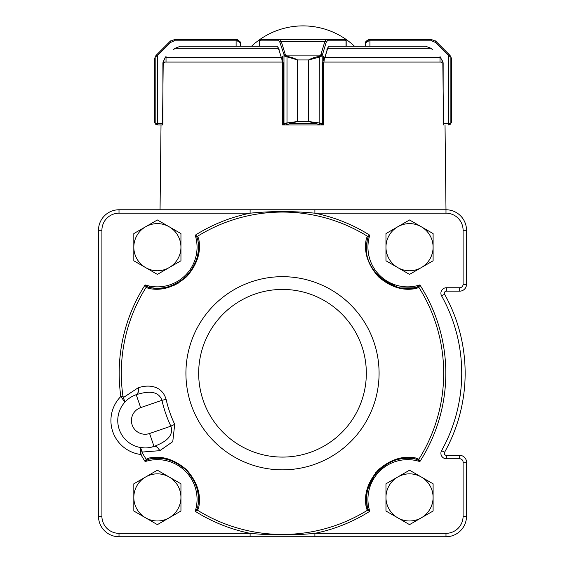 <?xml version="1.0" encoding="UTF-8"?>
<svg xmlns="http://www.w3.org/2000/svg" width="565" height="565" viewBox="0 0 565 565"><rect width="100%" height="100%" fill="white"/><g stroke="black" fill="none" stroke-linecap="round" stroke-linejoin="round"><path stroke-width="0.85" d="M368.09 237.279L367.363 239.172L366.572 247.18C364.008 271.341 395.514 294.895 415.939 287.373L417.818 286.632L419.866 284.922L418.806 287.218L416.935 288.263C403.876 291.328 391.044 287.5 378.437 276.779C367.483 264.286 363.493 251.418 366.466 238.183L367.497 236.297L369.785 235.224L368.09 237.279A1.37 0.819 -129.4 0 0 367.497 236.297A161.187 161.187 0 0 0 197.503 236.297L198.534 238.183C201.5 251.263 197.573 264.06 186.761 276.589C174.182 287.444 161.286 291.335 148.065 288.263L146.194 287.218L145.134 284.922L147.183 286.632L149.061 287.373C161.858 290.375 174.295 286.66 186.379 276.228C196.782 264.194 200.533 251.842 197.637 239.172A41.047 41.047 0 0 1 149.061 287.373A1.37 0.812 101.7 0 0 148.065 288.263M416.935 288.263A1.37 0.812 78.3 0 0 415.939 287.373A41.047 41.047 0 0 1 411.786 288.016M386.495 282.38A41.047 41.047 0 0 1 372.639 268.65M366.805 251.559A41.047 41.047 0 0 1 367.363 239.172A1.37 0.812 -168.7 0 0 366.466 238.183M417.818 459.882L415.939 459.14C395.203 451.605 363.98 475.455 366.572 499.333L367.363 507.342L368.09 509.235L369.785 511.29L367.497 510.216L366.466 508.331C363.5 495.251 367.427 482.454 378.239 469.932C390.818 459.07 403.714 455.178 416.935 458.25L418.806 459.296L419.866 461.591L417.818 459.882A1.37 0.819 -39 0 0 418.806 459.296A161.187 161.187 0 0 0 418.806 287.218A1.37 0.819 39 0 0 417.818 286.632M366.706 502.624L367.363 507.342A41.047 41.047 0 0 1 415.939 459.14A1.37 0.812 -78.3 0 0 416.935 458.25M122.351 398.749A3.418 1.335 -40.9 0 0 123.488 397.499L124.865 402.167L120.839 396.468L122.944 396.164L123.488 397.499L138.072 387.844C138.453 392.378 137.796 394.674 136.101 394.73L136.214 394.688C138.135 394.031 138.799 391.729 138.213 387.795L138.072 387.844M150.565 447.374L153.913 446.47C155.834 445.799 157.769 447.205 159.711 450.679L142.274 452.049L142.663 453.434L140.819 454.493L140.48 447.529L144.739 447.925M153.913 446.47A27.36 27.36 0 0 1 119.392 429.873A27.36 27.36 0 0 1 136.101 394.73L135.289 395.027M446.371 291.166A2.055 2.055 0 0 0 444.577 294.224A162.127 162.127 0 0 1 444.577 452.297A2.055 2.055 0 0 0 446.371 455.348L459.677 455.348A6.844 6.844 0 0 1 466.513 462.184L466.513 516.226A20.524 20.524 0 0 1 445.99 536.75L119.01 536.75A20.524 20.524 0 0 1 98.487 516.226L98.487 230.287A20.524 20.524 0 0 1 119.01 209.763L445.99 209.763A20.524 20.524 0 0 1 466.513 230.287L466.513 284.329A6.844 6.844 0 0 1 459.677 291.166L446.371 291.166L446.371 287.747L459.677 287.747A3.418 3.418 0 0 0 463.095 284.329L463.095 230.287A17.098 17.098 0 0 0 445.99 213.189L314.889 213.189C293.299 211.028 271.709 211.028 250.111 213.189L250.111 209.763L314.889 209.763L314.889 213.189A163.313 163.313 0 0 1 369.785 235.224A39.677 39.677 0 0 0 419.866 284.922A163.313 163.313 0 0 1 419.866 461.591A39.677 39.677 0 0 0 369.785 511.29A163.313 163.313 0 0 1 314.889 533.332L445.99 533.332A17.098 17.098 0 0 0 463.095 516.226L463.095 462.184A3.418 3.418 0 0 0 459.677 458.766L446.371 458.766A5.473 5.473 0 0 1 441.59 450.623L444.577 452.297A2.055 2.055 0 0 0 446.371 455.348L446.371 458.766M138.213 387.795C147.705 384.511 161.858 384.935 166.11 399.363L161.957 400.295C157.854 389.052 144.831 392.103 136.214 394.688L140.664 407.626A13.68 13.68 0 0 0 132.182 425.014A13.68 13.68 0 0 0 149.577 433.496L154.026 446.435C162.423 443.151 174.55 437.571 170.87 426.165A123.537 123.537 0 0 1 161.957 400.295L140.664 407.626M166.11 399.363A119.286 119.286 0 0 0 174.712 424.343L172.763 441.661L159.853 450.63C157.338 446.837 155.396 445.439 154.026 446.435M148.065 458.25A1.37 0.812 -101.7 0 0 149.061 459.14L147.183 459.882L145.134 461.591L146.194 459.296L148.065 458.25C161.124 455.185 173.956 459.013 186.563 469.734C197.517 482.228 201.507 495.095 198.534 508.331L197.503 510.216L195.215 511.29L196.91 509.235L197.637 507.342C200.54 494.53 196.733 482.122 186.21 470.115C174.091 459.804 161.71 456.146 149.061 459.14A41.047 41.047 0 0 1 197.637 507.342A1.37 0.812 11.3 0 0 198.534 508.331M149.344 286.038L149.061 287.373A41.047 41.047 0 0 0 197.637 239.172L196.91 237.279L195.215 235.224L197.503 236.297A1.37 0.819 -50.6 0 0 196.91 237.279M149.202 459.112L153.221 458.498M155.198 458.342L157.091 458.286M154.492 288.122L149.294 287.423M380.704 468.343L379.92 468.343L380.704 468.343M410.508 457.438L405.67 457.488M400.755 458.088L396.023 459.246M375.725 472.679L366.501 491.825L366.968 510.548M173.639 285.544L178.745 282.881M378.402 276.744L398.784 288.009L419.138 287.747M250.111 533.332C271.701 535.486 293.291 535.486 314.889 533.332L314.889 536.75L250.111 536.75L250.111 533.332A163.313 163.313 0 0 1 195.215 511.29A39.677 39.677 0 0 0 145.134 461.591A163.313 163.313 0 0 1 140.819 454.493A34.204 34.204 0 0 1 120.839 396.468A163.313 163.313 0 0 1 145.134 284.922A39.677 39.677 0 0 0 195.215 235.224A163.313 163.313 0 0 1 250.111 213.189L119.01 213.189A17.098 17.098 0 0 0 101.905 230.287L101.905 516.226A17.098 17.098 0 0 0 119.01 533.332L250.111 533.332M408.996 288.207L408.53 288.221M394.688 286.137L392.936 285.509M392.202 285.226L391.27 284.831M366.586 500.399L366.586 498.266M366.727 495.738L367.017 493.294M367.441 490.936L367.977 488.683M368.761 486.105L369.404 484.353M369.694 483.626L371.954 479.007M393.014 460.969L394.758 460.355M408.537 458.293L410.621 458.399M144.697 447.925L140.48 447.529L142.274 452.049A3.418 1.335 2.9 0 0 140.607 451.767M155.537 446.435L154.563 446.343M444.577 294.224A162.127 162.127 0 0 1 444.577 452.297A162.127 162.127 0 0 0 444.577 294.224L441.59 295.891A5.473 5.473 0 0 1 446.371 287.747M466.513 284.329A6.844 6.844 0 0 1 459.677 291.166A6.844 6.844 0 0 0 466.513 284.329L463.095 284.329M98.487 516.226A20.524 20.524 0 0 0 119.01 536.75A20.524 20.524 0 0 1 98.487 516.226L101.905 516.226M174.712 424.343L170.87 426.165L149.577 433.496M196.91 509.235A1.37 0.819 50.6 0 0 197.503 510.216A161.187 161.187 0 0 0 367.497 510.216A1.37 0.819 129.4 0 0 368.09 509.235M147.183 459.882A1.37 0.819 -141 0 1 146.194 459.296A161.187 161.187 0 0 1 142.663 453.434M147.183 286.632A1.37 0.819 141 0 0 146.194 287.218A161.187 161.187 0 0 0 122.944 396.164M197.637 239.172A1.37 0.812 -11.3 0 1 198.534 238.183M367.363 507.342A1.37 0.812 168.7 0 1 366.466 508.331M180.948 260.79L157.381 274.392L133.82 260.79L133.82 233.578L157.381 219.969L180.948 233.578L180.948 260.79M169.168 267.591A23.568 23.568 0 0 0 169.168 226.777A23.568 23.568 0 0 0 133.82 247.18A23.568 23.568 0 0 0 169.168 267.591M433.101 260.79L409.533 274.392L397.746 267.591L385.966 260.79L385.966 233.578L409.533 219.969L433.101 233.578L433.101 260.79M421.313 267.591A23.568 23.568 0 0 0 421.313 226.777A23.568 23.568 0 0 0 385.966 247.18A23.568 23.568 0 0 0 421.313 267.591M180.948 511.021L157.381 524.631L133.82 511.021L133.82 483.81L157.381 470.207L180.948 483.81L180.948 511.021M169.168 517.823A23.568 23.568 0 0 0 169.168 477.008A23.568 23.568 0 0 0 133.82 497.419A23.568 23.568 0 0 0 169.168 517.823M433.101 511.021L409.533 524.631L385.966 511.021L385.966 483.81L409.533 470.207L433.101 483.81L433.101 511.021M421.313 517.823A23.568 23.568 0 0 0 421.313 477.008A23.568 23.568 0 0 0 385.966 497.419A23.568 23.568 0 0 0 421.313 517.823M236.94 39.43L240.528 42.855L240.528 46.273L240.528 42.848L237.116 40.8L236.114 40.8L236.114 46.273M155.361 56.444A1.37 1.335 31.3 0 0 155.177 57.143L154.372 59.954L155.361 56.444L156.399 55.116A1.37 0.629 45 0 0 156.562 56.083L155.177 57.143L155.177 123.128L162.897 123.573L162.897 62.786L164.295 59.403M154.372 121.517L155.177 123.128A1.37 1.356 -52 0 0 155.686 124.201L154.372 121.517L154.372 59.954L154.344 121.517L155.615 124.201L157.812 124.943L155.686 124.201M236.34 39.43L174.832 39.43L170.001 41.436L156.328 55.116A1.37 0.629 45 0 1 156.328 55.116L157.013 54.501L157.579 55.469L156.562 56.083M174.832 39.43L237.109 39.43L237.116 40.8M157.741 124.943L161.018 124.943L160.05 209.763M163.229 62.058L165.255 57.298L282.5 57.298L282.5 62.058L163.229 62.058L162.508 124.943L157.812 124.943A1.37 0.509 -90 0 1 157.31 123.573M171.004 40.609L170.086 41.436L174.924 39.43A1.37 0.396 90 0 0 174.529 40.8L235.937 40.8M154.344 59.918L155.29 56.451L156.328 55.116L155.297 56.444L154.372 59.954M164.74 62.058L164.662 62.786L164.74 62.058M155.601 124.18A1.37 1.356 -51 0 0 155.608 124.187L156.286 124.611M154.351 121.517L154.344 59.954M157.013 54.501L170.086 41.436L170.658 42.403L157.579 55.469L157.579 123.573A1.37 0.396 -90 0 0 157.981 124.943M284.478 56.083A1.37 0.855 -36.3 0 1 285.586 55.116L287.02 56.444C291.18 57.114 294.697 58.28 297.571 59.954L297.571 121.517L285.332 124.943L283.637 124.943A1.37 1.37 0 0 1 282.274 123.573L282.331 62.786L281.907 59.805A1.37 0.946 -17.1 0 1 281.9 59.403L282.331 62.786L282.274 123.573L297.515 121.517L297.515 59.954L284.478 56.083L279.943 42.403L278.757 40.8L259.815 40.892M346.041 40.885L346.041 46.273M277.881 48.322L278.926 49.727L281.9 59.403M319.169 56.444L319.317 57.143L308.674 59.954L308.674 121.517L323.886 123.573L323.823 62.786L324.246 59.403A1.37 0.946 16.9 0 1 324.246 59.798L323.823 62.786L323.886 123.573A1.37 1.37 0 0 1 322.516 124.943L320.842 124.943L308.624 121.517L308.624 59.954C311.492 58.28 315.009 57.114 319.169 56.444L320.602 55.116A1.37 0.862 36.1 0 1 321.704 56.083L319.317 57.143L319.169 124.201M285.276 124.943A1.37 1.307 90 0 1 283.969 123.573L283.969 55.469A1.37 0.946 -17.1 0 1 285.276 54.501L285.586 55.116L320.602 55.116L320.906 54.501A1.37 0.946 16.9 0 1 322.212 55.469L321.704 56.083M324.246 59.403L327.184 49.727L328.216 48.322M259.66 46.273L259.66 40.8A1.37 1.37 -90 0 1 261.03 39.43L344.82 39.437A1.37 1.37 -90 0 1 346.19 40.8L346.19 46.273M259.66 40.8L261.03 39.43L344.82 39.43L346.19 40.8M284.061 123.573A1.37 1.271 90 0 0 285.332 124.943L320.842 124.943A1.37 1.271 -90 0 0 322.114 123.573M278.757 40.8A1.37 1.307 -90 0 1 280.063 39.43L281.257 41.436L324.875 41.436L326.047 39.43A1.37 1.307 90 0 1 327.354 40.8L326.182 42.403L322.212 55.469L322.212 123.573A1.37 1.307 -90 0 1 320.906 124.943M287.02 56.444L287.02 124.201M279.943 42.403A1.37 0.946 -17.1 0 1 281.257 41.436L285.276 54.501M320.906 54.501L324.875 41.436A1.37 0.946 16.9 0 1 326.182 42.403M327.184 49.727A1.37 0.946 16.9 0 1 327.184 50.123L325.009 57.298L377.243 57.298M278.926 50.13A1.37 0.946 -17.1 0 1 278.926 49.727M449.486 56.083A1.37 0.629 -45 0 0 449.648 55.116L450.686 56.444L451.675 59.954L450.87 57.143L448.462 55.469L435.389 42.403L431.512 40.8L368.931 40.8L365.513 42.848L365.513 46.273L354.523 46.273A75.251 75.251 0 0 0 251.524 46.273M441.745 59.403L443.151 62.786L443.151 123.573L450.87 123.128L451.675 121.517L450.361 124.201L448.299 124.943L450.425 124.201L451.696 121.517L451.675 59.954L450.75 56.444L449.719 55.116L436.046 41.436L431.208 39.43L369.1 39.43M365.513 46.273L365.513 42.855L368.931 39.43L431.208 39.43M448.737 123.573A1.37 0.509 90 0 1 448.229 124.943L448.299 124.943M431.512 40.8A1.37 0.396 -90 0 0 431.116 39.43L435.954 41.436L435.036 40.609M441.385 62.786L441.307 62.058L441.385 62.786M450.686 56.444A1.37 1.335 -31.3 0 1 450.87 57.143L450.87 123.128A1.37 1.356 52 0 1 450.361 124.201M448.066 124.943A1.37 0.396 90 0 0 448.462 123.573L448.462 55.469L449.034 54.501L449.719 55.116L449.104 54.501M435.389 42.403L435.954 41.436L449.034 54.501M450.425 124.201A1.37 1.356 51 0 0 450.446 124.18L451.661 122.019M451.696 59.954L451.675 121.517L451.696 59.954M450.75 56.444A1.37 1.335 -30.4 0 1 450.757 56.451L451.668 59.339L450.757 56.451L449.719 55.116M440.015 62.058L440.015 56.535L442.819 62.058L443.539 124.943M432.522 49.692A1439.634 1375.881 90 0 0 430.989 48.279L425.728 46.273L329.007 46.273L327.389 48.279A1439.634 423.651 -90 0 0 326.916 49.692M279.124 49.692A1439.634 423.651 -90 0 0 278.658 48.279L277.034 46.273L180.313 46.273L175.058 48.279A1439.634 1375.881 90 0 0 173.526 49.692M165.255 57.298L166.011 56.535M282.5 62.058L282.5 124.943L323.547 124.943L323.547 62.058L442.819 62.058M236.001 46.273L240.429 46.273M282.5 124.943L282.5 62.786M282.5 60.328L282.5 56.535M323.547 124.943L323.547 62.786M323.547 60.356L323.547 56.535M166.025 62.058L166.025 56.535M366.332 373.26A83.832 83.832 0 0 0 240.584 300.658A83.832 83.832 0 0 0 240.584 445.856A83.832 83.832 0 0 0 366.332 373.26M185.92 373.26A96.58 96.58 0 0 1 282.5 276.673A96.58 96.58 0 0 1 379.08 373.26A96.58 96.58 0 0 1 282.5 469.84A96.58 96.58 0 0 1 185.92 373.26M441.59 450.623A158.701 158.701 0 0 0 441.59 295.891M101.905 230.287L98.487 230.287A20.524 20.524 0 0 1 119.01 209.763L119.01 213.189M463.095 516.226L466.513 516.226A20.524 20.524 0 0 1 445.99 536.75L445.99 533.332M459.677 458.766L459.677 455.348A6.844 6.844 0 0 1 466.513 462.184L463.095 462.184M445.99 213.189L445.99 209.763A20.524 20.524 0 0 1 466.513 230.287L463.095 230.287M149.061 459.14A41.047 41.047 0 0 1 197.637 507.342M459.677 287.747L459.677 291.166M119.01 536.75L119.01 533.332M236.516 39.43A1.37 0.396 90 0 0 236.114 40.8L174.529 40.8L170.658 42.403M286.914 123.573L283.637 123.573L283.637 62.786M322.509 62.786L322.516 124.943A1.37 1.307 -90 0 0 323.823 123.573M261.122 39.43A1.37 1.307 -90 0 0 259.815 40.8L259.815 46.273M344.735 39.43A1.37 1.307 90 0 1 346.041 40.8L327.354 40.8M297.515 121.517L308.674 121.517M297.515 59.954L308.674 59.954M322.509 123.573L319.274 123.573M315.39 123.573L290.798 123.573M282.331 123.573A1.37 1.307 90 0 0 283.637 124.943L283.637 123.573M369.531 39.43A1.37 0.396 -90 0 1 369.927 40.8L369.927 46.273M368.931 40.8L368.931 39.43C363.21 42.545 366.304 43.569 365.513 42.848M430.989 48.279L327.389 48.279M278.658 48.279L175.058 48.279M440.792 57.298L323.547 57.298M399.815 57.298L404.589 57.298M427.161 57.298L437.31 57.298M168.737 57.298L178.879 57.298M201.458 57.298L206.225 57.298M228.804 57.298L281.13 57.298M375.725 472.672L375.725 473.498M371.925 479.064C377.003 471.309 382.173 466.146 387.449 463.583M155.608 124.194L154.379 122.019M156.328 55.116L156.936 54.501M240.528 42.848C241.629 43.06 240.492 41.923 237.109 39.43M448.419 124.936L450.439 124.187M445.029 124.943L445.99 209.763"/></g></svg>
